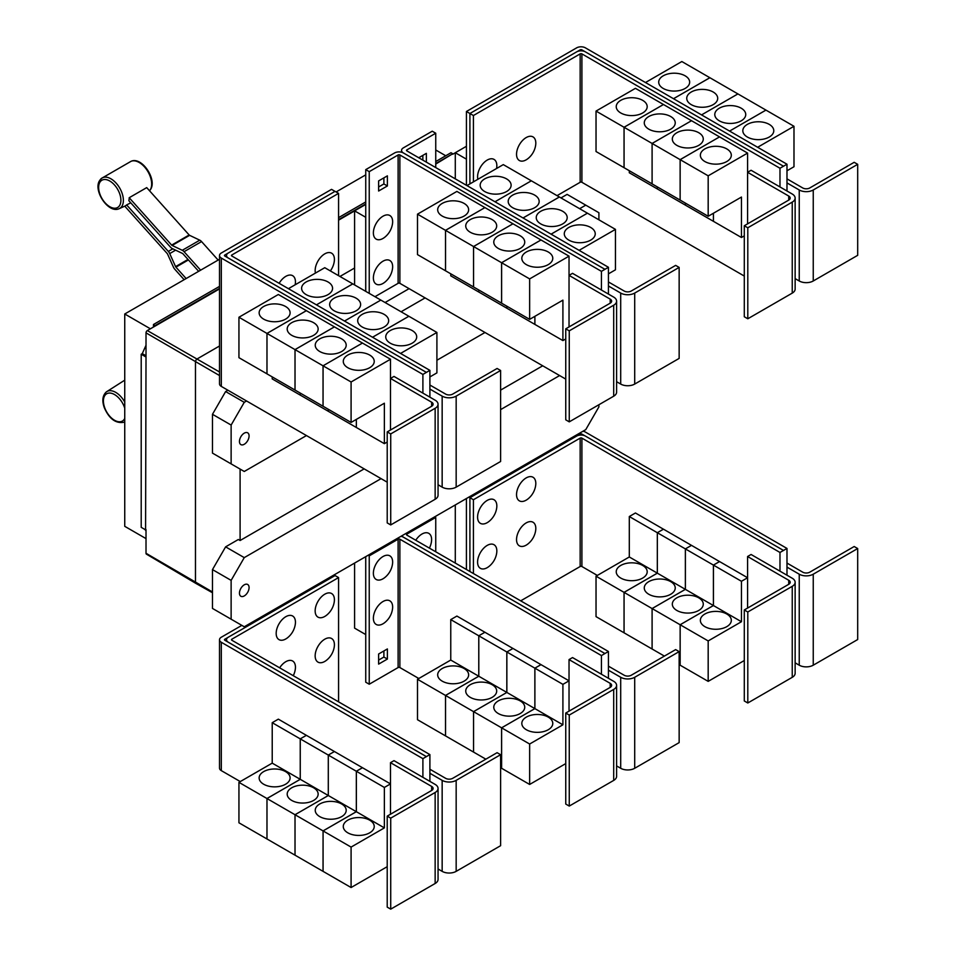 <?xml version="1.0" encoding="UTF-8"?>
<svg xmlns="http://www.w3.org/2000/svg" width="957" height="957" viewBox="0 0 957 957"><rect width="100%" height="100%" fill="white"/><g stroke="black" fill="none" stroke-linecap="round" stroke-linejoin="round"><path stroke-width="1.44" d="M218.136 260.065L201.568 241.583A4.952 2.859 -120 0 0 199.786 240.183L189.618 235.338A1.244 0.718 60 0 1 189.163 234.991L146.708 187.62L129.195 197.728L171.65 245.1A1.244 0.718 -120 0 0 172.104 245.447L182.273 250.291A4.952 2.859 60 0 1 184.055 251.691L200.623 270.185M198.649 271.321L182.943 253.796A1.244 0.718 -120 0 0 182.5 253.449L172.332 248.605A4.952 2.859 60 0 1 170.549 247.217L128.86 200.695A18.195 10.503 -120 0 0 129.195 197.728M184.151 279.695L174.808 269.264A4.952 2.859 60 0 1 173.42 267.111L167.559 254.072A1.244 0.718 -120 0 0 167.212 253.533L124.757 206.162A18.195 10.503 -120 0 0 125.02 206.042A18.195 10.503 -120 0 0 126.635 204.918L130.762 202.824M126.635 204.918L168.324 251.428A4.952 2.859 60 0 1 169.712 253.581L175.574 266.62A1.244 0.718 -120 0 0 175.921 267.147L186.137 278.547M429.896 397.155L429.896 389.068L442.158 396.138A9.905 5.718 0 0 0 456.166 396.138L500.607 370.491L497.102 368.469L452.661 394.117A4.952 2.859 180 0 1 445.663 394.117L429.896 385.025M500.607 370.491L500.607 461.489L456.166 487.137A9.905 5.718 0 0 1 442.158 487.137L438.055 484.768M328.036 281.98A15.479 8.936 180 0 1 332.569 288.296A15.479 8.936 180 0 1 323.023 296.55A15.479 8.936 180 0 1 306.144 294.612A15.479 8.936 180 0 1 301.611 288.296A15.479 8.936 180 0 1 311.169 280.042A15.479 8.936 180 0 1 328.036 281.98M429.896 376.938L436.906 372.883L436.906 332.45L324.758 267.697L288.416 288.679M356.088 298.165A15.479 8.936 180 0 1 360.622 304.493A15.479 8.936 180 0 1 351.063 312.748A15.479 8.936 180 0 1 334.196 310.81A15.479 8.936 180 0 1 329.663 304.493A15.479 8.936 180 0 1 339.209 296.227A15.479 8.936 180 0 1 356.088 298.165M384.128 314.363A15.479 8.936 180 0 1 388.662 320.679A15.479 8.936 180 0 1 379.104 328.933A15.479 8.936 180 0 1 362.236 326.995A15.479 8.936 180 0 1 357.703 320.679A15.479 8.936 180 0 1 367.261 312.425A15.479 8.936 180 0 1 384.128 314.363M412.168 330.548A15.479 8.936 180 0 1 416.702 336.864A15.479 8.936 180 0 1 407.144 345.13A15.479 8.936 180 0 1 390.277 343.192A15.479 8.936 180 0 1 385.743 336.864A15.479 8.936 180 0 1 395.301 328.61A15.479 8.936 180 0 1 412.168 330.548M315.439 273.08A13.625 7.859 -60 0 1 315.152 270.544A13.625 7.859 -60 0 1 324.782 253.856A13.625 7.859 -60 0 1 334.412 259.419A13.625 7.859 -60 0 1 334.184 261.967A21.21 21.21 0 0 1 330.356 270.927M279.133 283.32A13.625 7.859 -60 0 1 289.588 275.066A13.625 7.859 -60 0 1 295.45 281.92A13.625 7.859 -60 0 1 295.211 284.468A21.21 21.21 0 0 1 295.163 284.791M747.8 227.778L744.295 225.756L788.735 200.097A4.952 2.859 0 0 0 790.183 198.075A4.952 2.859 0 0 0 788.735 196.053L747.584 172.284L751.078 170.262L792.24 194.032A9.905 5.718 180 0 1 795.135 198.075A9.905 5.718 180 0 1 792.24 202.118L747.8 227.778L747.8 318.777L744.295 316.755L744.295 225.756M795.135 198.075L795.135 289.074A9.905 5.718 180 0 1 792.24 293.117L747.8 318.777M747.584 223.854L747.584 153.084L708.18 175.825L708.18 216.27L741.448 197.058L741.448 237.503L713.432 221.33L713.432 213.244M620.77 112.974A15.479 8.936 180 0 1 616.236 106.658A15.479 8.936 180 0 1 625.782 98.404A15.479 8.936 180 0 1 642.661 100.341A15.479 8.936 180 0 1 647.195 106.658A15.479 8.936 180 0 1 637.637 114.912A15.479 8.936 180 0 1 620.77 112.974M596.032 111.084L635.436 88.331L663.452 104.504L624.048 127.257L596.032 111.084L596.032 151.529L652.112 183.876M624.048 127.257L624.048 167.702M713.408 213.255L713.408 221.318L685.391 205.133L685.391 203.111L685.368 205.121L657.339 188.948L657.339 186.926L657.327 188.936L629.299 172.762L629.299 170.729M648.81 129.171A15.479 8.936 180 0 1 644.276 122.843A15.479 8.936 180 0 1 653.834 114.589A15.479 8.936 180 0 1 670.701 116.527A15.479 8.936 180 0 1 675.235 122.843A15.479 8.936 180 0 1 665.677 131.109A15.479 8.936 180 0 1 648.81 129.171M624.072 167.714L624.072 127.269L652.088 143.442L652.088 183.888M676.85 145.356A15.479 8.936 180 0 1 672.316 139.04A15.479 8.936 180 0 1 681.874 130.786A15.479 8.936 180 0 1 698.742 132.712A15.479 8.936 180 0 1 703.275 139.04A15.479 8.936 180 0 1 693.717 147.294A15.479 8.936 180 0 1 676.85 145.356M624.072 127.269L663.476 104.516L719.532 136.887L680.128 159.64L680.128 200.085L680.152 159.652L652.112 143.454L652.112 183.9L708.18 216.27M704.89 161.542A15.479 8.936 180 0 1 700.357 155.225A15.479 8.936 180 0 1 709.915 146.971A15.479 8.936 180 0 1 726.782 148.909A15.479 8.936 180 0 1 731.315 155.225A15.479 8.936 180 0 1 721.757 163.48A15.479 8.936 180 0 1 704.89 161.542M747.584 153.084L719.532 136.911L680.152 159.652L708.18 175.825M535.812 143.143A13.625 7.859 -60 0 1 535.573 145.691A21.21 21.21 0 0 1 528.264 158.36A13.625 7.859 -60 0 1 516.541 154.268A13.625 7.859 -60 0 1 526.171 137.581A13.625 7.859 -60 0 1 535.812 143.143M477.866 179.294A13.625 7.859 -60 0 1 477.579 176.77A13.625 7.859 -60 0 1 487.209 160.082A13.625 7.859 -60 0 1 496.839 165.645A13.625 7.859 -60 0 1 496.611 168.193A21.21 21.21 0 0 1 496.551 168.516M390.719 433.928L387.214 431.906L431.655 406.258A4.952 2.859 0 0 0 433.102 404.237A4.952 2.859 0 0 0 431.655 402.215L390.492 378.446L393.997 376.424L435.148 400.193A9.905 5.718 180 0 1 438.055 404.237A9.905 5.718 180 0 1 435.148 408.28L390.719 433.928L390.719 524.926L387.214 522.905L387.214 431.906M438.055 404.237L438.055 495.236A9.905 5.718 180 0 1 435.148 499.279L390.719 524.926M390.492 430.016L390.492 359.234L351.087 381.987L351.087 422.432L384.367 403.22L384.367 443.665L356.351 427.492L356.351 419.393M263.677 319.136A15.479 8.936 180 0 1 259.144 312.819A15.479 8.936 180 0 1 268.702 304.565A15.479 8.936 180 0 1 285.569 306.503A15.479 8.936 180 0 1 290.103 312.819A15.479 8.936 180 0 1 280.545 321.073A15.479 8.936 180 0 1 263.677 319.136M238.939 317.245L278.343 294.493L306.372 310.666L266.967 333.419L238.939 317.245L238.939 357.679L266.991 373.852M266.967 333.419L266.967 373.864M328.287 409.261L328.287 411.283L300.259 395.109L300.259 393.088L300.235 395.097L272.219 378.912L272.219 376.891M291.729 335.321A15.479 8.936 180 0 1 287.196 329.005A15.479 8.936 180 0 1 296.742 320.751A15.479 8.936 180 0 1 313.609 322.688A15.479 8.936 180 0 1 318.143 329.005A15.479 8.936 180 0 1 308.597 337.259A15.479 8.936 180 0 1 291.729 335.321M266.991 333.431L306.396 310.678L334.412 326.863L295.007 349.604L266.991 333.431L266.991 373.876L351.087 422.432M295.007 349.604L295.007 390.049M319.77 351.518A15.479 8.936 180 0 1 315.236 345.202A15.479 8.936 180 0 1 324.794 336.936A15.479 8.936 180 0 1 341.661 338.874A15.479 8.936 180 0 1 346.195 345.202A15.479 8.936 180 0 1 336.637 353.456A15.479 8.936 180 0 1 319.77 351.518M295.031 390.061L295.031 349.616L323.047 365.801L323.047 406.247L323.071 365.813L351.087 381.987M356.327 419.417L356.327 427.48L328.299 411.295L328.299 409.273M347.81 367.703A15.479 8.936 180 0 1 343.276 361.387A15.479 8.936 180 0 1 352.834 353.133A15.479 8.936 180 0 1 369.701 355.071A15.479 8.936 180 0 1 374.235 361.387A15.479 8.936 180 0 1 364.677 369.641A15.479 8.936 180 0 1 347.81 367.703M352.774 283.87L316.444 304.852L352.798 283.882M344.508 321.062L380.838 300.079L344.484 321.05M408.866 316.253L372.524 337.235M372.548 337.247L408.878 316.265M436.906 332.45L400.564 353.42M338.575 193.374L231.833 254.993A1.244 0.718 0 0 0 231.833 256.009L429.896 370.359L426.391 372.381L228.328 258.031A6.197 3.577 180 0 1 226.51 255.507A6.197 3.577 180 0 1 228.328 252.971L335.07 191.352L338.575 193.374L338.575 275.676M608.437 294.074L608.437 285.987L620.698 293.069A9.905 5.718 0 0 0 634.706 293.069L679.147 267.41L675.642 265.388L631.213 291.036A4.952 2.859 180 0 1 624.203 291.036L608.437 281.944M679.147 267.41L679.147 358.408L634.706 384.068A9.905 5.718 0 0 1 620.698 384.068L616.595 381.687M506.588 178.899A15.479 8.936 180 0 1 511.122 185.215A15.479 8.936 180 0 1 501.564 193.47A15.479 8.936 180 0 1 484.697 191.532A15.479 8.936 180 0 1 480.163 185.215A15.479 8.936 180 0 1 489.709 176.961A15.479 8.936 180 0 1 506.588 178.899M608.437 273.858L615.447 269.814L615.447 229.369L503.298 164.616L466.956 185.598M534.628 195.084A15.479 8.936 180 0 1 539.162 201.413A15.479 8.936 180 0 1 529.604 209.667A15.479 8.936 180 0 1 512.737 207.729A15.479 8.936 180 0 1 508.203 201.413A15.479 8.936 180 0 1 517.761 193.147A15.479 8.936 180 0 1 534.628 195.084M562.668 211.282A15.479 8.936 180 0 1 567.202 217.598A15.479 8.936 180 0 1 557.644 225.852A15.479 8.936 180 0 1 540.777 223.914A15.479 8.936 180 0 1 536.243 217.598A15.479 8.936 180 0 1 545.801 209.344A15.479 8.936 180 0 1 562.668 211.282M590.708 227.467A15.479 8.936 180 0 1 595.242 233.783A15.479 8.936 180 0 1 585.684 242.049A15.479 8.936 180 0 1 568.817 240.111A15.479 8.936 180 0 1 564.283 233.783A15.479 8.936 180 0 1 573.841 225.529A15.479 8.936 180 0 1 590.708 227.467M569.259 330.847L565.754 328.825L610.195 303.178A4.952 2.859 0 0 0 611.643 301.156A4.952 2.859 0 0 0 610.195 299.134L569.032 275.365L572.537 273.343L613.7 297.113A9.905 5.718 180 0 1 616.595 301.156A9.905 5.718 180 0 1 613.7 305.199L569.259 330.847L569.259 421.858L565.754 419.824L565.754 328.825M616.595 301.156L616.595 392.155A9.905 5.718 180 0 1 613.7 396.198L569.259 421.858M569.032 326.935L569.032 256.153L529.64 278.906L529.64 319.351L562.907 300.139L562.907 340.584L534.891 324.411L534.891 316.324M442.218 216.055A15.479 8.936 180 0 1 437.684 209.739A15.479 8.936 180 0 1 447.242 201.484A15.479 8.936 180 0 1 464.109 203.422A15.479 8.936 180 0 1 468.643 209.739A15.479 8.936 180 0 1 459.097 217.993A15.479 8.936 180 0 1 442.218 216.055M417.491 214.165L456.896 191.412L484.912 207.585L445.507 230.338L417.491 214.165L417.491 254.61L501.612 303.154M445.507 230.338L445.507 270.783M478.775 289.995L478.775 292.017L450.759 275.843L450.759 273.81M470.27 232.252A15.479 8.936 180 0 1 465.736 225.924A15.479 8.936 180 0 1 475.282 217.67A15.479 8.936 180 0 1 492.161 219.608A15.479 8.936 180 0 1 496.695 225.924A15.479 8.936 180 0 1 487.137 234.178A15.479 8.936 180 0 1 470.27 232.252M445.531 270.795L445.531 230.35L473.548 246.523L473.548 286.968M534.867 316.336L534.867 324.399L506.851 308.214L506.851 306.192L506.827 308.202L478.799 292.029L478.799 290.007M498.31 248.437A15.479 8.936 180 0 1 493.776 242.121A15.479 8.936 180 0 1 503.334 233.855A15.479 8.936 180 0 1 520.201 235.793A15.479 8.936 180 0 1 524.735 242.121A15.479 8.936 180 0 1 515.177 250.375A15.479 8.936 180 0 1 498.31 248.437M473.571 286.98L473.571 246.535L501.588 262.72L501.588 303.166L529.64 319.351M526.35 264.622A15.479 8.936 180 0 1 521.816 258.306A15.479 8.936 180 0 1 531.374 250.052A15.479 8.936 180 0 1 548.241 251.99A15.479 8.936 180 0 1 552.775 258.306A15.479 8.936 180 0 1 543.217 266.56A15.479 8.936 180 0 1 526.35 264.622M501.612 303.178L501.612 262.732L529.64 278.906M652.112 143.454L691.516 120.714L652.088 143.442M741.448 237.503L744.295 235.865M783.484 166.219L585.409 51.869A6.197 3.577 0 0 0 576.652 51.869L469.911 113.5L473.416 115.522L580.157 53.891A1.244 0.718 180 0 1 581.904 53.891L779.979 168.241L786.989 164.221L786.989 182.907L799.239 189.988A9.905 5.718 0 0 0 813.247 189.988L857.687 164.329L854.182 162.307L809.754 187.967A4.952 2.859 180 0 1 802.744 187.967L786.989 178.863M857.687 164.329L857.687 255.328L813.247 280.987A9.905 5.718 0 0 1 799.239 280.987L795.135 278.619M685.128 75.818A15.479 8.936 180 0 1 689.662 82.135A15.479 8.936 180 0 1 680.104 90.389A15.479 8.936 180 0 1 663.237 88.463A15.479 8.936 180 0 1 658.703 82.135A15.479 8.936 180 0 1 668.249 73.88A15.479 8.936 180 0 1 685.128 75.818M786.989 170.777L793.987 166.733L793.987 126.288L681.839 61.535L645.485 82.529M713.168 92.004A15.479 8.936 180 0 1 717.702 98.332A15.479 8.936 180 0 1 708.144 106.586A15.479 8.936 180 0 1 691.277 104.648A15.479 8.936 180 0 1 686.743 98.332A15.479 8.936 180 0 1 696.301 90.066A15.479 8.936 180 0 1 713.168 92.004M741.208 108.201A15.479 8.936 180 0 1 745.742 114.517A15.479 8.936 180 0 1 736.184 122.771A15.479 8.936 180 0 1 719.317 120.833A15.479 8.936 180 0 1 714.783 114.517A15.479 8.936 180 0 1 724.341 106.263A15.479 8.936 180 0 1 741.208 108.201M769.249 124.386A15.479 8.936 180 0 1 773.782 130.702A15.479 8.936 180 0 1 764.224 138.968A15.479 8.936 180 0 1 747.357 137.03A15.479 8.936 180 0 1 742.823 130.702A15.479 8.936 180 0 1 752.381 122.448A15.479 8.936 180 0 1 769.249 124.386M557.046 195.647L580.157 182.297A1.244 0.718 180 0 1 581.904 182.297L744.295 276.059M473.416 115.522L473.416 181.866M295.031 349.616L334.436 326.875L362.452 343.049L323.047 365.801L362.476 343.061L390.492 359.234M384.367 443.665L387.214 442.026M429.896 389.068L429.896 370.359M494.996 201.783L531.338 180.801L494.984 201.771M559.367 196.986L523.024 217.969M523.048 217.981L559.378 196.998M551.088 234.166L587.431 213.184L551.065 234.154M615.447 229.369L579.105 250.339M445.531 230.35L484.936 207.597L512.952 223.782L473.548 246.523M512.952 223.782L540.992 239.968L501.588 262.72M473.571 246.535L512.976 223.794M501.612 262.732L541.016 239.98L569.032 256.153M562.907 340.584L565.754 338.945M392.645 221.761A13.625 7.859 -60 0 1 392.406 224.309A21.21 21.21 0 0 1 385.097 236.965A13.625 7.859 -60 0 1 373.374 232.874A13.625 7.859 -60 0 1 383.003 216.198A13.625 7.859 -60 0 1 392.645 221.761M392.645 266.752A13.625 7.859 -60 0 1 392.406 269.3A21.21 21.21 0 0 1 385.097 281.968A13.625 7.859 -60 0 1 373.374 277.877A13.625 7.859 -60 0 1 383.003 261.189A13.625 7.859 -60 0 1 392.645 266.752M418.735 157.749L426.355 153.359L426.355 162.152M422.85 160.13L422.85 155.381M387.382 185.969L378.625 191.017L378.625 180.909L387.382 175.849L387.382 185.969L383.889 183.947L383.889 177.87M378.625 186.974L383.889 183.947M779.979 168.241L779.979 186.95M786.989 182.907L786.989 190.993M709.855 77.708L673.501 98.703M673.525 98.715L709.879 77.732M737.907 93.906L701.541 114.9L737.931 93.918M765.947 110.091L729.581 131.085L765.971 110.103M793.987 126.288L757.633 147.282M786.989 164.221L585.409 47.85A6.197 3.577 0 0 0 576.652 47.85L466.43 111.491L469.911 113.5L469.911 183.888M227.91 253.246L224.823 255.017A1.244 0.718 0 0 0 224.823 256.033L426.391 372.381L422.898 374.426L221.318 258.055A6.197 3.577 180 0 1 219.512 255.531A6.197 3.577 180 0 1 221.318 252.995L331.541 189.366L335.022 191.376M422.898 393.112L422.898 374.426M387.214 482.184L221.318 386.413A6.197 3.577 180 0 1 219.512 383.889L219.512 255.531M601.439 290.031L601.439 271.345L399.87 154.974A1.244 0.718 180 0 0 398.112 154.974L369.235 171.65L365.741 169.628L394.607 152.953A6.197 3.577 0 0 1 403.364 152.953L604.944 269.324L403.364 152.929A6.197 3.577 180 0 1 401.557 150.405A6.197 3.577 180 0 1 403.364 147.868L432.241 131.205L435.746 133.226L406.869 149.89A1.244 0.718 0 0 0 406.869 150.907L608.437 267.278L604.944 269.3M608.437 285.987L608.437 267.278M435.746 167.571L435.746 133.226M374.977 296.694L398.112 283.332A1.244 0.718 180 0 1 399.87 283.332L565.754 379.104M601.439 271.345L604.944 269.324M369.235 171.65L369.235 293.38M365.741 169.628L365.741 291.359M577.119 51.63L580.157 49.872A1.244 0.718 180 0 1 581.904 49.872L584.954 51.63M429.896 781.379L429.896 773.28L442.158 780.362A9.905 5.718 0 0 0 456.166 780.362L500.607 754.702L497.102 752.681L452.661 778.34A4.952 2.859 180 0 1 445.663 778.34L429.896 769.237M500.607 754.702L500.607 845.701L456.166 871.36A9.905 5.718 0 0 1 442.158 871.36L438.055 868.992M334.412 644.755A13.625 7.859 -60 0 1 334.184 647.291A21.21 21.21 0 0 1 326.875 659.959A13.625 7.859 -60 0 1 315.152 655.868A13.625 7.859 -60 0 1 324.782 639.192A13.625 7.859 -60 0 1 334.412 644.755M279.647 667.83A13.625 7.859 -60 0 1 289.899 660.378A13.625 7.859 -60 0 1 295.45 667.244A13.625 7.859 -60 0 1 295.211 669.792A21.21 21.21 0 0 1 293.273 675.702M334.412 599.752A13.625 7.859 -60 0 1 334.184 602.3A21.21 21.21 0 0 1 326.875 614.968A13.625 7.859 -60 0 1 315.152 610.877A13.625 7.859 -60 0 1 324.782 594.201A13.625 7.859 -60 0 1 334.412 599.752M295.45 622.253A13.625 7.859 -60 0 1 295.211 624.801A21.21 21.21 0 0 1 287.901 637.47A13.625 7.859 -60 0 1 276.178 633.378A13.625 7.859 -60 0 1 285.808 616.691A13.625 7.859 -60 0 1 295.45 622.253M747.8 611.99L744.295 609.968L788.735 584.308A4.952 2.859 0 0 0 790.183 582.287A4.952 2.859 0 0 0 788.735 580.265L747.584 556.507L751.078 554.486L792.24 578.243A9.905 5.718 180 0 1 795.135 582.287A9.905 5.718 180 0 1 792.24 586.33L747.8 611.99L747.8 702.988L744.295 700.967L744.295 609.968M795.135 582.287L795.135 673.285A9.905 5.718 180 0 1 792.24 677.329L747.8 702.988M747.584 608.078L747.584 556.507M642.661 565.443A15.479 8.936 180 0 1 647.195 571.76A15.479 8.936 180 0 1 637.637 580.014A15.479 8.936 180 0 1 620.77 578.076A15.479 8.936 180 0 1 616.236 571.76A15.479 8.936 180 0 1 625.782 563.506A15.479 8.936 180 0 1 642.661 565.443M624.048 592.359L596.032 576.186L629.299 556.974L629.299 516.529L657.327 532.714L657.327 573.147L624.048 592.359L624.048 632.804L596.032 616.631L596.032 576.186M657.327 573.147L629.299 556.974M670.701 581.629A15.479 8.936 180 0 1 675.235 587.957A15.479 8.936 180 0 1 665.677 596.211A15.479 8.936 180 0 1 648.81 594.273A15.479 8.936 180 0 1 644.276 587.957A15.479 8.936 180 0 1 653.834 579.691A15.479 8.936 180 0 1 670.701 581.629M652.088 608.556L624.072 592.371L657.339 573.171L657.339 532.726L685.368 548.899L685.368 589.345L652.088 608.556L652.088 649.002L624.072 632.816L624.072 592.371M713.408 605.53L680.128 624.742L652.112 608.568L685.391 589.356L685.391 548.911L713.408 565.085L713.408 605.53L657.339 573.171M698.742 597.826A15.479 8.936 180 0 1 703.275 604.142A15.479 8.936 180 0 1 693.717 612.396A15.479 8.936 180 0 1 676.85 610.458A15.479 8.936 180 0 1 672.316 604.142A15.479 8.936 180 0 1 681.874 595.888A15.479 8.936 180 0 1 698.742 597.826M664.397 656.095L652.112 649.013L652.112 608.568M741.448 621.727L713.432 605.542L713.432 565.097L741.448 581.282L741.448 621.727L708.18 640.939L680.152 624.754L680.128 665.187L679.147 664.625M726.782 614.011A15.479 8.936 180 0 1 731.315 620.327A15.479 8.936 180 0 1 721.757 628.593A15.479 8.936 180 0 1 704.89 626.656A15.479 8.936 180 0 1 700.357 620.327A15.479 8.936 180 0 1 709.915 612.073A15.479 8.936 180 0 1 726.782 614.011M708.18 640.939L708.18 681.372L680.152 665.199L680.152 624.754L713.432 605.542M535.812 528.479A13.625 7.859 -60 0 1 535.573 531.027A21.21 21.21 0 0 1 528.264 543.684A13.625 7.859 -60 0 1 516.541 539.592A13.625 7.859 -60 0 1 526.171 522.917A13.625 7.859 -60 0 1 535.812 528.479M496.839 550.969A13.625 7.859 -60 0 1 496.611 553.517A21.21 21.21 0 0 1 489.302 566.185A13.625 7.859 -60 0 1 477.579 562.094A13.625 7.859 -60 0 1 487.209 545.406A13.625 7.859 -60 0 1 496.839 550.969M535.812 483.476A13.625 7.859 -60 0 1 535.573 486.024A21.21 21.21 0 0 1 528.264 498.693A13.625 7.859 -60 0 1 516.541 494.602A13.625 7.859 -60 0 1 526.171 477.926A13.625 7.859 -60 0 1 535.812 483.476M496.839 505.978A13.625 7.859 -60 0 1 496.611 508.526A21.21 21.21 0 0 1 489.302 521.194A13.625 7.859 -60 0 1 477.579 517.103A13.625 7.859 -60 0 1 487.209 500.415A13.625 7.859 -60 0 1 496.839 505.978M219.512 259.275L124.745 313.992L124.745 526.326L146.014 538.612M336.122 191.95L365.741 174.856M435.746 149.986L445.747 155.764M124.745 313.992L150.393 328.801M153.467 327.031L153.467 324.507L219.512 286.382M338.575 217.634L365.741 201.951M435.746 161.542L450.998 152.725L452.757 153.742L435.746 163.563M153.467 324.507L155.213 326.026L219.512 288.906M365.741 203.973L338.575 219.655M219.512 288.404L155.213 325.524M145.584 529.867L146.014 356.518L145.584 529.867L141.205 527.331L141.205 354.234L142.27 353.623L146.014 345.274M146.014 530.74L144.758 529.388M338.575 220.158L354.592 210.911M435.746 164.066L452.757 153.742M354.592 284.923L354.592 210.863L365.718 217.287L365.718 291.347M354.592 210.863L365.741 204.427M466.43 111.491L466.43 185.299L466.418 159.149L455.293 152.725L466.43 146.289M390.719 818.151L387.214 816.13L431.655 790.47A4.952 2.859 0 0 0 433.102 788.448A4.952 2.859 0 0 0 431.655 786.427L390.492 762.669L393.997 760.648L435.148 784.405A9.905 5.718 180 0 1 438.055 788.448A9.905 5.718 180 0 1 435.148 792.492L390.719 818.151L390.719 909.15L387.214 907.128L387.214 816.13M438.055 788.448L438.055 879.447A9.905 5.718 180 0 1 435.148 883.49L390.719 909.15M390.492 814.228L390.492 762.669M285.569 771.605A15.479 8.936 180 0 1 290.103 777.921A15.479 8.936 180 0 1 280.545 786.176A15.479 8.936 180 0 1 263.677 784.238A15.479 8.936 180 0 1 259.144 777.921A15.479 8.936 180 0 1 268.702 769.667A15.479 8.936 180 0 1 285.569 771.605M266.967 798.521L238.939 782.347L272.219 763.136L272.219 722.691L300.235 738.864L300.235 779.309L266.967 798.521L266.967 838.966L238.939 822.793L238.939 782.347M356.327 811.692L323.047 830.903L295.031 814.73L328.299 795.518L328.299 755.073L356.327 771.246L356.327 811.692L328.299 795.518L295.007 814.718L266.991 798.533L300.259 779.321L300.259 738.888L328.287 755.061L328.287 795.506L272.219 763.136M313.609 787.79A15.479 8.936 180 0 1 318.143 794.119A15.479 8.936 180 0 1 308.597 802.373A15.479 8.936 180 0 1 291.729 800.435A15.479 8.936 180 0 1 287.196 794.119A15.479 8.936 180 0 1 296.742 785.853A15.479 8.936 180 0 1 313.609 787.79M295.007 814.718L295.007 855.163L266.991 838.978L266.991 798.533M341.661 803.988A15.479 8.936 180 0 1 346.195 810.304A15.479 8.936 180 0 1 336.637 818.558A15.479 8.936 180 0 1 319.77 816.62A15.479 8.936 180 0 1 315.236 810.304A15.479 8.936 180 0 1 324.794 802.05A15.479 8.936 180 0 1 341.661 803.988M384.367 827.889L356.351 811.703L356.351 771.258L384.367 787.444L384.367 827.889L351.087 847.089L323.071 830.915L323.047 871.348L295.031 855.175L295.031 814.73M369.701 820.173A15.479 8.936 180 0 1 374.235 826.489A15.479 8.936 180 0 1 364.677 834.755A15.479 8.936 180 0 1 347.81 832.817A15.479 8.936 180 0 1 343.276 826.489A15.479 8.936 180 0 1 352.834 818.235A15.479 8.936 180 0 1 369.701 820.173M351.087 847.089L351.087 887.534L323.071 871.36L323.071 830.915L356.351 811.703M338.575 577.585L231.833 639.216A1.244 0.718 0 0 0 231.833 640.221L429.896 754.583L426.391 756.604L228.328 642.243A6.197 3.577 180 0 1 226.51 639.719A6.197 3.577 180 0 1 228.328 637.195L335.07 575.564L338.575 577.585L338.575 701.852M783.484 550.442L585.409 436.081A6.197 3.577 0 0 0 576.652 436.081L469.911 497.712L473.416 499.733L580.157 438.115A1.244 0.718 180 0 1 581.904 438.115L779.979 552.464L786.989 548.445L786.989 567.118L799.239 574.2A9.905 5.718 0 0 0 813.247 574.2L857.687 548.54L854.182 546.519L809.754 572.178A4.952 2.859 180 0 1 802.744 572.178L786.989 563.075M857.687 548.54L857.687 639.539L813.247 665.199A9.905 5.718 0 0 1 799.239 665.199L795.135 662.83M629.299 516.529L635.436 512.988L663.452 529.197M663.452 529.173L657.327 532.714M657.339 532.726L663.476 529.185L691.492 545.358L685.368 548.899L691.516 545.37L719.532 561.556L713.408 565.085M708.18 681.372L744.295 660.521M713.432 565.097L719.556 561.568L747.584 577.741L741.448 581.282M520.704 600.84L580.157 566.52A1.244 0.718 180 0 1 581.904 566.52L597.335 575.432M473.416 499.733L473.416 573.542M145.584 356.77L141.205 354.234M146.014 355.789L142.27 353.623M455.293 152.773L452.757 154.244M155.213 326.026L147.33 330.572A1.866 1.077 120 0 0 146.014 332.857L146.014 356.518M212.478 592.754L195.994 583.471A2.476 1.435 -60 0 1 195.97 583.459A2.476 1.435 -60 0 1 195.467 582.323L195.467 361.913A2.476 1.435 -60 0 1 197.226 358.875L219.512 346.003M339.95 276.465L354.592 268.02M455.293 178.863L455.293 152.725M385.073 302.52L409.082 288.655M429.896 773.28L429.896 754.583M272.219 722.691L278.343 719.15L306.372 735.335L300.235 738.864L306.396 735.347L334.412 751.52L328.287 755.061L334.436 751.532L362.452 767.705L390.492 783.903L384.367 787.444M362.452 767.705L356.327 771.246M351.087 887.534L387.214 866.683M356.351 771.258L362.476 767.729M779.979 552.464L779.979 571.173M786.989 567.118L786.989 575.217M468.87 497.102L469.911 497.712L469.911 571.52M146.014 529.616L146.014 553.278A1.866 1.077 120 0 0 146.397 554.127L195.97 583.459M249.083 435.937A6.807 3.936 -60 0 1 246.105 442.792A6.807 3.936 -60 0 1 240.865 444.61A6.807 3.936 -60 0 1 239.453 441.488A6.807 3.936 -60 0 1 242.42 434.634A6.807 3.936 -60 0 1 247.672 432.815A6.807 3.936 -60 0 1 249.083 435.937M579.631 208.686L585.768 205.157L598.903 212.729L598.903 219.811M585.768 205.157L567.106 194.379L560.981 197.92M227.91 390.217L225.613 391.545L212.478 414.297L212.478 453.116L231.127 463.894L231.127 425.064L212.478 414.297M231.127 425.064L244.262 402.311L225.613 391.545M244.262 402.311L246.559 400.983M401.091 311.767L425.111 297.902M306.455 435.567L244.262 471.478L231.127 463.894M484.996 332.486L436.906 360.251M227.91 637.458L224.823 639.24A1.244 0.718 0 0 0 224.823 640.245L426.391 756.628L422.898 758.65L221.318 642.279A6.197 3.577 180 0 1 219.512 639.743A6.197 3.577 180 0 1 221.318 637.218L241.834 625.376M422.898 777.323L422.898 758.65M240.279 781.57L221.318 770.636A6.197 3.577 180 0 1 219.512 768.1L219.512 639.743M786.989 548.445L585.409 432.074A6.197 3.577 0 0 0 583.004 431.212M577.119 435.842L580.157 434.095A1.244 0.718 180 0 1 581.904 434.095L584.954 435.842M598.903 404.739L598.903 406.869L585.768 429.621L244.262 626.775L231.127 619.191L231.127 580.373L244.262 557.62L225.613 546.854L238.329 539.509L240.099 540.514L364.162 468.882M500.607 390.109L542.703 365.801M240.099 540.514L240.099 469.062M569.259 715.07L565.754 713.049L610.195 687.389A4.952 2.859 0 0 0 611.643 685.368A4.952 2.859 0 0 0 610.195 683.346L569.032 659.588L572.537 657.567L613.7 681.324A9.905 5.718 180 0 1 616.595 685.368A9.905 5.718 180 0 1 613.7 689.411L569.259 715.07L569.259 806.069L565.754 804.047L565.754 713.049M616.595 685.368L616.595 776.366A9.905 5.718 180 0 1 613.7 780.41L569.259 806.069M569.032 711.159L569.032 659.588M464.109 668.524A15.479 8.936 180 0 1 468.643 674.841A15.479 8.936 180 0 1 459.097 683.095A15.479 8.936 180 0 1 442.218 681.157A15.479 8.936 180 0 1 437.684 674.841A15.479 8.936 180 0 1 447.242 666.586A15.479 8.936 180 0 1 464.109 668.524M445.507 695.44L417.491 679.267L450.759 660.055L450.759 619.61L478.775 635.783L478.775 676.228L445.507 695.44L445.507 735.885L417.491 719.712L417.491 679.267M534.867 708.611L501.588 727.822L473.571 711.649L506.851 692.437L506.851 651.992L534.867 668.165L534.867 708.611L506.851 692.437L473.548 711.637L445.531 695.452L478.799 676.24L478.799 635.807L506.827 651.98L506.827 692.425L450.759 660.055M492.161 684.71A15.479 8.936 180 0 1 496.695 691.038A15.479 8.936 180 0 1 487.137 699.292A15.479 8.936 180 0 1 470.27 697.354A15.479 8.936 180 0 1 465.736 691.038A15.479 8.936 180 0 1 475.282 682.772A15.479 8.936 180 0 1 492.161 684.71M473.548 711.637L473.548 752.082L445.531 735.897L445.531 695.452M520.201 700.907A15.479 8.936 180 0 1 524.735 707.223A15.479 8.936 180 0 1 515.177 715.477A15.479 8.936 180 0 1 498.31 713.539A15.479 8.936 180 0 1 493.776 707.223A15.479 8.936 180 0 1 503.334 698.969A15.479 8.936 180 0 1 520.201 700.907M485.857 759.176L473.571 752.094L473.571 711.649M501.588 727.822L501.588 768.268L500.607 767.693M548.241 717.092A15.479 8.936 180 0 1 552.775 723.408A15.479 8.936 180 0 1 543.217 731.674A15.479 8.936 180 0 1 526.35 729.736A15.479 8.936 180 0 1 521.816 723.408A15.479 8.936 180 0 1 531.374 715.154A15.479 8.936 180 0 1 548.241 717.092M529.64 744.02L501.612 727.834L534.891 708.623L534.891 668.177L562.907 684.363L562.907 724.808L529.64 744.02L529.64 784.453L501.612 768.28L501.612 727.834M562.907 724.808L534.891 708.623M392.645 607.085A13.625 7.859 -60 0 1 392.406 609.633A21.21 21.21 0 0 1 385.097 622.301A13.625 7.859 -60 0 1 373.374 618.21A13.625 7.859 -60 0 1 383.003 601.522A13.625 7.859 -60 0 1 392.645 607.085M392.645 562.094A13.625 7.859 -60 0 1 392.406 564.642A21.21 21.21 0 0 1 385.097 577.31A13.625 7.859 -60 0 1 373.374 573.219A13.625 7.859 -60 0 1 383.003 556.531A13.625 7.859 -60 0 1 392.645 562.094M333.969 574.99L335.022 575.588M466.418 569.499L466.418 498.525L466.43 569.511M455.293 563.075L455.293 504.937M239.453 593.161A6.807 3.936 -60 0 1 242.42 586.306A6.807 3.936 -60 0 1 247.672 584.476A6.807 3.936 -60 0 1 249.083 587.598A6.807 3.936 -60 0 1 246.105 594.453A6.807 3.936 -60 0 1 240.865 596.271A6.807 3.936 -60 0 1 239.453 593.161M225.613 546.854L212.478 569.594L212.478 608.425L231.127 619.191M231.127 580.373L212.478 569.594M244.262 557.62L381.065 478.644M500.607 409.62L559.606 375.563M387.382 659.062L378.625 664.11L378.625 654.002L387.382 648.942L387.382 659.062L383.889 657.04L383.889 650.963M378.625 660.067L383.889 657.04M608.437 678.298L608.437 670.199L620.698 677.281A9.905 5.718 0 0 0 634.706 677.281L679.147 651.621L675.642 649.6L631.213 675.259A4.952 2.859 180 0 1 624.203 675.259L608.437 666.156M679.147 651.621L679.147 742.62L634.706 768.28A9.905 5.718 0 0 1 620.698 768.28L616.595 765.911M450.759 619.61L456.896 616.069L484.912 632.254L478.775 635.783L484.936 632.266L512.952 648.463M506.851 651.992L512.976 648.451L506.827 651.98M512.976 648.451L540.992 664.625L534.867 668.165M529.64 784.453L565.754 763.602M534.891 668.177L541.016 664.648L569.032 680.822L562.907 684.363M368.17 555.239L369.235 555.861L398.112 539.198A1.244 0.718 180 0 1 399.87 539.198L601.439 655.569L601.439 674.242M369.235 555.861L369.235 684.219L398.112 667.555A1.244 0.718 180 0 1 399.87 667.555L418.819 678.501M365.718 556.663L365.718 634.563L354.592 628.139L354.592 563.075M365.741 556.651L365.741 682.197L369.235 684.219M601.439 655.569L604.944 653.523L403.364 537.14A6.197 3.577 180 0 1 401.892 535.776M400.959 536.315A6.197 3.577 0 0 1 403.364 537.176L604.944 653.547M434.693 516.84L435.746 517.438L406.869 534.114A1.244 0.718 0 0 0 406.869 535.119L608.437 651.502L604.944 653.523M608.437 670.199L608.437 651.502M435.746 551.794L435.746 517.438M415.757 540.25A13.625 7.859 -60 0 1 426.032 532.726A13.625 7.859 -60 0 1 431.607 539.592A13.625 7.859 -60 0 1 431.38 542.14A21.21 21.21 0 0 1 429.394 548.122M124.745 418.436A15.731 9.08 60 0 1 114.972 420.506A15.731 9.08 60 0 1 104.72 407.778A15.731 9.08 60 0 1 109.325 393.052A15.731 9.08 60 0 1 124.362 407.06A15.731 9.08 60 0 1 124.745 408.161M99.684 182.608A15.731 9.08 60 0 1 114.469 184.928A15.731 9.08 60 0 1 119.852 205.109A15.731 9.08 60 0 1 105.067 202.788A15.731 9.08 60 0 1 99.684 182.608M124.745 421.822A17.585 10.156 60 0 1 123.884 422.276C115.701 423.688 109.17 418.807 104.289 407.658C101.849 400.696 102.543 395.444 106.335 391.903A17.585 10.156 60 0 1 124.745 402.048M149.555 190.802A17.585 10.156 -120 0 0 150.5 189.426A17.585 10.156 -120 0 0 146.708 169.712A17.585 10.156 -120 0 0 131.073 161.302C141.612 156.29 156.864 178.827 150.823 189.043L149.579 190.814M99.684 180.61A17.585 10.156 60 0 1 101.562 178.349A17.585 10.156 60 0 1 117.711 185.048A17.585 10.156 60 0 1 122.209 205.755A17.585 10.156 60 0 1 119.099 208.722L125.02 206.042M201.568 241.583L184.055 251.691M199.786 240.183L182.273 250.291M189.618 235.338L172.104 245.447M189.163 234.991L171.65 245.1M168.324 251.428L172.81 248.832M169.712 253.581L175.61 250.172M175.574 266.62L188.003 259.443M175.921 267.147L188.433 259.921M456.166 396.138L456.166 487.137M792.24 293.117L792.24 202.118M788.735 200.097L788.735 196.053M435.148 499.279L435.148 408.28M431.655 406.258L431.655 402.215M442.158 396.138L442.158 487.137M231.833 256.009L231.833 254.993M634.706 293.069L634.706 384.068M613.7 396.198L613.7 305.199M610.195 303.178L610.195 299.134M620.698 293.069L620.698 384.068M813.247 189.988L813.247 280.987M799.239 189.988L799.239 280.987M580.157 53.891L580.157 182.297M581.904 53.891L581.904 182.297M221.318 386.413L221.318 258.055M224.823 256.033L224.823 255.017M406.869 150.907L406.869 149.89M399.87 154.974L399.87 283.332M398.112 154.974L398.112 283.332M581.904 49.872L581.904 50.853M580.157 49.872L580.157 50.853M456.166 780.362L456.166 871.36M792.24 677.329L792.24 586.33M788.735 584.308L788.735 580.265M442.158 780.362L442.158 871.36M435.148 883.49L435.148 792.492M431.655 790.47L431.655 786.427M231.833 640.221L231.833 639.216M813.247 574.2L813.247 665.199M799.239 574.2L799.239 665.199M580.157 438.115L580.157 566.52M581.904 438.115L581.904 566.52M219.512 371.962L147.33 330.572M219.512 375.551L146.014 332.857M221.318 770.636L221.318 642.279M224.823 640.245L224.823 639.24M581.904 434.095L581.904 435.076M580.157 434.095L580.157 435.076M212.478 591.976L146.014 553.278M613.7 780.41L613.7 689.411M610.195 687.389L610.195 683.346M634.706 677.281L634.706 768.28M620.698 677.281L620.698 768.28M398.112 539.198L398.112 667.555M399.87 539.198L399.87 667.555M406.869 535.119L406.869 534.114M119.099 208.722C108.56 213.734 93.308 191.197 99.349 180.981L101.562 178.349L131.073 161.302M124.745 421.905L123.884 422.276M106.335 391.903L124.745 380.168M226.51 257.002L226.51 255.507M401.557 152.223L401.557 150.405M226.51 641.226L226.51 639.719"/></g></svg>
